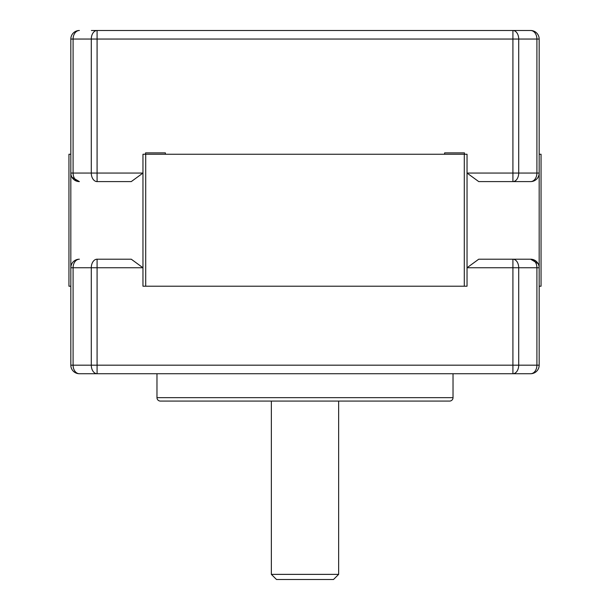 <?xml version="1.0" encoding="UTF-8"?>
<svg xmlns="http://www.w3.org/2000/svg" width="610" height="610" viewBox="0 0 610 610"><rect width="100%" height="100%" fill="white"/><g stroke="black" fill="none" stroke-linecap="round" stroke-linejoin="round"><path stroke-width="0.91" d="M70.829 154.254L68.945 154.254L68.945 286.212L70.829 286.212M70.829 173.087L70.829 267.714M145.714 286.212L145.714 154.254L142.961 154.254L142.961 286.212L467.039 286.212L467.039 154.254L464.286 154.254L464.286 286.212M145.714 154.254L464.286 154.254M539.171 286.212L541.055 286.212L541.055 154.254L539.171 154.254L539.171 286.212M271.358 401.075L271.358 574.368L338.642 574.368L338.642 401.075M338.642 574.368L333.51 579.5L276.49 579.5L271.358 574.368M156.976 373.724L156.976 397.651A3.416 3.416 0 0 0 160.392 401.075L449.608 401.075A3.416 3.416 0 0 0 453.024 397.651L453.024 373.724M91.408 30.5L530.624 30.5A8.548 6.283 90 0 1 536.907 39.048L518.706 39.048A8.548 5.795 -90 0 0 512.918 30.5L518.591 30.5L512.918 30.5L512.918 39.048L97.081 39.048L97.081 173.057L142.961 173.057L142.961 267.752L97.081 267.752L97.081 365.176L512.918 365.176L512.918 267.752L467.039 267.752L478.736 259.204L530.624 259.204L512.918 259.204L512.918 267.752L518.706 267.752A8.548 5.795 -90 0 0 512.918 259.204M530.624 30.5A8.548 8.548 0 0 1 539.171 39.048L539.171 365.176A8.548 8.548 0 0 1 530.624 373.724L79.376 373.724A8.548 8.548 0 0 1 70.829 365.176L70.829 39.048A8.548 8.548 0 0 1 79.376 30.5A8.548 6.283 -90 0 0 73.093 39.048L73.093 173.057L91.294 173.057L91.294 39.048A8.548 5.795 -90 0 1 97.081 30.5L97.081 39.048L70.829 39.048M467.039 173.057L512.918 173.057L512.918 181.597A8.548 5.795 -90 0 0 518.706 173.057L536.907 173.057A8.548 6.283 90 0 1 530.624 181.597L478.736 181.597L467.039 173.057L467.039 267.752M444.614 152.881L464.469 152.881L444.614 152.881L444.614 154.254M464.469 152.881L464.469 154.254M145.531 152.881L165.386 152.881L145.531 152.881L145.531 154.254M165.386 152.881L165.386 154.254M539.171 152.881L539.171 154.254L539.171 152.881M352.862 401.075L257.138 401.075M142.961 173.057L131.264 181.597L97.081 181.597A8.548 5.795 -90 0 1 91.294 173.057L97.081 173.057L97.081 181.597M70.829 173.057L73.093 173.057A8.548 6.283 -90 0 0 79.376 181.597A8.548 8.548 0 0 1 70.829 173.057A8.548 8.548 0 0 0 79.376 181.597L71.881 177.167M79.376 259.204A8.548 8.548 0 0 0 70.829 267.752A8.548 8.548 0 0 1 79.376 259.204A8.548 6.283 90 0 0 73.093 267.752L73.093 365.176L91.294 365.176L91.294 267.752A8.548 5.795 90 0 1 97.081 259.204L131.264 259.204L142.961 267.752M539.171 267.752L518.706 267.752L518.706 365.176L512.918 365.176L512.918 373.724A8.548 5.795 -90 0 0 518.706 365.176L539.171 365.176A8.548 8.548 0 0 1 530.624 373.724A8.548 6.283 -90 0 0 536.907 365.176L536.907 267.752A8.548 6.283 -90 0 0 530.624 259.204A8.548 8.548 0 0 1 539.171 267.752A8.548 8.548 0 0 0 530.624 259.204L538.119 263.642M530.624 181.597A8.548 8.548 0 0 0 539.171 173.057A8.548 8.548 0 0 1 530.624 181.597M97.081 373.724L97.081 365.176L91.294 365.176A8.548 5.795 90 0 0 97.081 373.724M73.093 365.176A8.548 6.283 90 0 0 79.376 373.724A8.548 8.548 0 0 1 70.829 365.176L73.093 365.176M156.976 397.651L453.024 397.651M512.918 173.057L512.918 39.048L518.706 39.048L518.706 173.057L512.918 173.057M539.171 173.057L536.907 173.057L536.907 39.048L539.171 39.048M97.081 259.204L97.081 267.752L70.829 267.752"/></g></svg>
